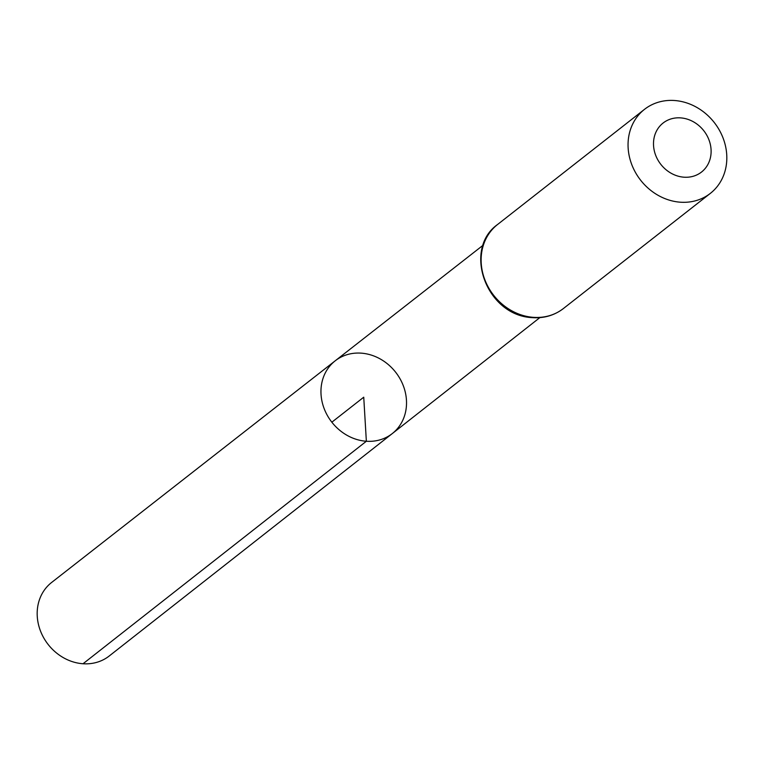 <?xml version="1.0" encoding="UTF-8"?>
<svg xmlns="http://www.w3.org/2000/svg" width="765" height="765" viewBox="0 0 765 765"><rect width="100%" height="100%" fill="white"/><g stroke="black" fill="none" stroke-linecap="round" stroke-linejoin="round"><path stroke-width="1.15" d="M366.359 441.252A46.235 40.516 -128.1 0 1 324.245 408.845A46.235 40.516 -128.1 0 1 335.252 360.774A46.235 40.516 -128.1 0 1 395.629 372.201A46.235 40.516 -128.1 0 1 392.302 433.564A46.235 40.516 -128.1 0 1 366.359 441.252A46.235 40.516 -128.1 0 1 324.245 408.845A46.235 40.516 -128.1 0 1 335.252 360.774L51.618 582.471A46.703 40.928 -128.1 0 0 40.497 631.02A46.703 40.928 -128.1 0 0 83.031 663.752A46.703 40.928 -128.1 0 0 109.232 655.988L392.302 433.564A46.235 40.516 -128.1 0 1 366.359 441.252M684.073 177.203A31.136 27.282 -128.1 0 1 656.523 130.987A31.136 27.282 -128.1 0 1 706.325 134.42A31.136 27.282 -128.1 0 1 684.073 177.203M680.458 202.209A53.378 46.77 -128.1 0 1 631.861 164.829A53.378 46.77 -128.1 0 1 644.513 109.338A53.378 46.77 -128.1 0 1 714.252 122.505A53.378 46.77 -128.1 0 1 710.36 193.363A53.378 46.77 -128.1 0 1 680.458 202.209M331.847 422.194L363.738 397.198L366.359 441.252L83.031 663.752M533.53 317.351A53.378 46.77 -128.1 0 1 484.934 279.971A53.378 46.77 -128.1 0 1 497.585 224.489C462.653 249.103 485.804 315.821 532.641 317.666C544.269 318.374 554.529 315.314 563.432 308.515A53.378 46.77 -128.1 0 1 533.53 317.351M483.098 245.23L335.252 360.774M539.832 317.628L392.302 433.564M644.513 109.338L497.585 224.489M710.36 193.363L563.432 308.515"/></g></svg>
